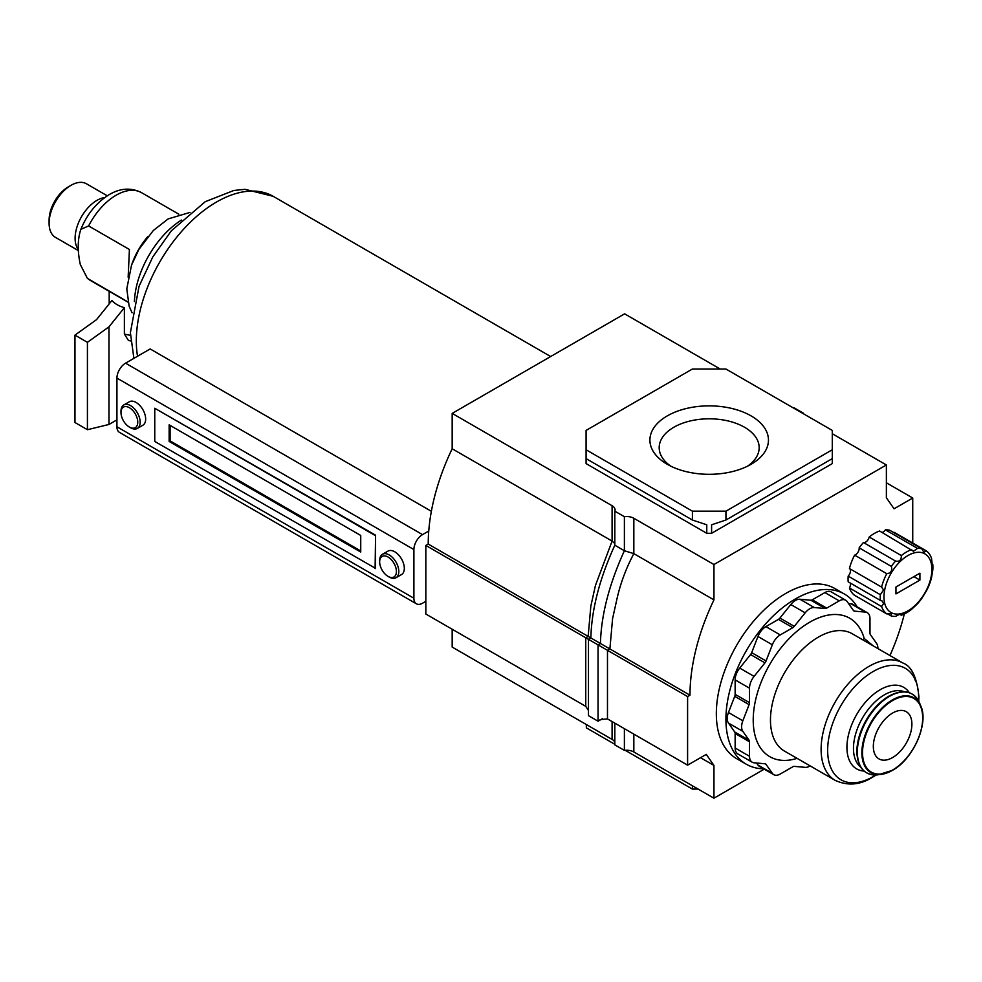 <?xml version="1.0" encoding="UTF-8"?>
<svg xmlns="http://www.w3.org/2000/svg" width="982" height="982" viewBox="0 0 982 982"><rect width="100%" height="100%" fill="white"/><g stroke="black" fill="none" stroke-linecap="round" stroke-linejoin="round"><path stroke-width="1.47" d="M130.581 427.747L129.379 427.06A11.858 6.849 -120 0 0 137.762 422.211A11.858 6.849 -120 0 0 129.379 407.702A11.858 6.849 -120 0 0 120.995 412.538A11.858 6.849 -120 0 0 129.379 427.06L130.581 427.747A13.552 7.819 60 0 0 137.357 428.422L142.856 425.243A13.552 7.819 -120 0 0 144.931 414.379A13.552 7.819 -120 0 0 136.081 402.448A13.552 7.819 -120 0 0 129.317 401.773L123.806 404.952A13.552 7.819 60 0 1 130.581 405.627A13.552 7.819 60 0 1 139.432 417.559A13.552 7.819 60 0 1 137.357 428.422M120.995 412.538L120.995 411.151A13.552 7.819 60 0 1 123.806 404.952M389.24 577.085L388.037 576.385A11.858 6.849 -120 0 0 396.421 571.549A11.858 6.849 -120 0 0 388.037 557.027A11.858 6.849 -120 0 0 379.653 561.876A11.858 6.849 -120 0 0 388.037 576.385L389.24 577.085A13.552 7.819 60 0 0 396.004 577.747L401.515 574.568A13.552 7.819 -120 0 0 403.59 563.717A13.552 7.819 -120 0 0 394.739 551.774A13.552 7.819 -120 0 0 387.964 551.111L382.464 554.29A13.552 7.819 60 0 1 389.24 554.953A13.552 7.819 60 0 1 398.091 566.896A13.552 7.819 60 0 1 396.004 577.747M379.653 561.876L379.653 560.489A13.552 7.819 60 0 1 382.464 554.29M431.368 511.303L150.172 348.954L125.549 363.168A12.189 7.046 120 0 0 116.932 378.107L116.932 426.777A12.189 7.046 120 0 0 119.448 432.362L416.429 603.82A12.189 7.046 120 0 0 422.53 603.218L425.832 601.303M428.753 531.041L422.53 534.625A12.189 7.046 120 0 0 413.901 549.564L413.901 598.234A12.189 7.046 120 0 0 416.429 603.82M375.578 568.369L375.578 535.19L154.763 408.254L154.763 441.434L375.578 568.369M170.095 425.39L170.095 440.881L360.738 550.951M170.095 440.881L169.137 441.434L360.738 552.056L360.738 535.46L169.137 424.838L169.137 441.434M181.474 220.042A69.771 40.287 120 0 0 134.411 301.56M375.099 568.652L375.578 535.19M375.099 535.46L154.763 408.254M78.376 250.606L55.508 237.411A30.958 17.872 -60 0 1 49.1 223.245A30.958 17.872 -60 0 1 70.986 185.328A30.958 17.872 -60 0 1 86.465 183.794L107.284 195.811M116.932 419.866L108.977 424.457L87.423 429.711L74.963 422.518L74.963 335.132L96.518 319.653L111.936 300.492A27.091 15.638 0 0 0 117.116 304.678A27.091 15.638 0 0 0 124.383 307.673L124.383 334.04L128.458 340.496L130.716 340.926M132.005 263.876A50.806 29.337 -60 0 1 147.631 236.797M127.955 301.928L87.398 278.372L80.315 264.539C77.541 251.773 77.541 240.602 80.315 231.04L80.88 229.322L88.613 225.946L129.415 249.502L128.151 277.182M49.1 223.245L49.1 220.091A27.091 15.638 -60 0 1 68.261 186.899L70.986 185.328M87.423 429.711L87.423 342.325L74.963 335.132M124.383 307.673L108.977 326.846L87.423 342.325M108.977 424.457L108.977 326.846M670.829 466.18A49.996 28.859 180 0 1 659.204 448.381A49.996 28.859 180 0 1 689.474 421.143A49.996 28.859 180 0 1 744.528 427.256A49.996 28.859 180 0 1 759.16 448.381A49.996 28.859 180 0 1 747.535 466.18M751.095 415.889A59.276 34.223 180 0 1 751.095 464.29A59.276 34.223 180 0 1 667.269 464.29L667.269 464.29A59.276 34.223 180 0 1 667.269 415.889A59.276 34.223 180 0 1 751.095 415.889M857.151 606.839A98.225 56.711 120 0 0 844.483 594.085A98.225 56.711 120 0 0 795.371 598.959A98.225 56.711 120 0 0 731.209 685.51A98.225 56.711 120 0 0 746.259 764.217A98.225 56.711 120 0 0 763.64 768.808M844.483 594.085L834.909 588.562A98.225 56.711 120 0 0 785.796 593.423A98.225 56.711 120 0 0 721.623 679.974A98.225 56.711 120 0 0 736.684 758.681L746.259 764.217M614.818 543.5L612.093 541.082L612.093 505.718L452.174 413.397L452.174 448.762L612.093 541.082L595.448 585.432L590.833 606.139L588.144 636.385L428.226 544.065L425.832 545.44L425.832 614.032L585.751 706.353L585.751 637.772L425.832 545.44M452.174 448.762A163.933 94.64 120 0 0 428.226 544.065M617.175 597.977C620.685 582.78 626.234 568.001 633.832 553.639L713.951 599.892A163.933 94.64 120 0 0 689.99 695.195L609.883 648.942L612.572 618.685L617.175 597.977M764.242 769.164L713.951 798.206L713.951 765.432L706.279 754.372L687.596 765.162L607.477 718.91L600.297 719.622L598.05 721.205L588.476 715.669L588.476 639.343L607.477 650.317L609.883 648.942L600.444 643.492C601.156 615.125 609.135 584.216 624.392 550.742L633.832 553.639L633.832 518.263L713.951 564.527L886.378 464.965L886.378 497.739L894.05 508.799L912.732 498.009L912.732 543.021M452.174 629.241L452.174 647.077L612.093 739.409A10.164 5.867 0 0 1 614.818 742.257M689.99 695.195L687.596 696.569L607.477 650.317L607.477 718.91M720.199 369.023L624.613 313.835L452.174 413.397M889.962 655.546A163.933 94.64 120 0 0 904.324 613.995M713.951 599.892L713.951 564.527M687.596 765.162L687.596 696.569M625.203 750.297L692.408 789.098L692.408 785.772M586.364 724.544L586.364 727.871L614.818 744.295M698.165 789.098L692.408 789.098M586.364 727.871L586.315 724.52M711.594 533.287L832.282 463.602L832.282 449.768L725.943 511.168L725.943 520.018L711.594 524.793L711.594 533.287L706.77 533.287L706.77 524.793L692.408 520.018L692.408 511.168L586.082 449.768L586.082 463.602L706.77 533.287M832.282 458.619L725.943 520.018M586.082 449.768L586.082 430.411L692.408 369.023L725.943 369.023L832.282 430.411L832.282 449.768M692.408 520.018L586.082 458.619M692.408 511.168L725.943 511.168M912.732 498.009L886.378 482.8M633.832 734.119L633.832 751.954L713.951 798.206M633.832 751.954A10.164 5.867 0 0 0 624.392 750.383L614.818 744.847L614.818 723.133M713.951 765.432L700.534 757.699M886.378 464.965L832.282 433.737M803.386 413.729A10.164 5.867 180 0 1 803.546 413.262L793.959 407.739A10.164 5.867 180 0 1 793.149 407.825M612.093 505.718A10.164 5.867 180 0 1 615.063 509.867A10.164 5.867 180 0 1 614.818 511.168L624.392 516.692A10.164 5.867 180 0 1 633.832 518.263M602.543 718.615L598.05 721.205L598.05 644.879L600.444 643.492L590.869 637.956C591.569 609.601 599.56 578.68 614.818 545.219L624.392 550.742L624.392 516.692M614.818 545.219L614.818 511.168M590.869 637.956L588.144 636.385L585.751 637.772L588.476 639.343L590.869 637.956M624.392 728.669L624.392 750.383M588.476 710.489L585.751 706.353M892.613 757.552A27.263 15.737 -60 0 1 878.976 758.902A27.263 15.737 -60 0 1 874.802 737.052A27.263 15.737 -60 0 1 892.613 713.03A27.263 15.737 -60 0 1 906.239 711.68A27.263 15.737 -60 0 1 910.424 733.529A27.263 15.737 -60 0 1 892.613 757.552M810.138 765.899A12.938 7.475 -60 0 1 809.745 766.132A12.938 7.475 -60 0 1 805.166 767.347L794.303 766.377A4.272 2.467 120 0 0 792.793 766.782L780.248 774.025A12.938 7.475 -60 0 1 773.779 774.675A12.938 7.475 -60 0 1 772.331 773.325L766.058 764.401A4.272 2.467 120 0 0 765.579 763.959A4.272 2.467 120 0 0 764.953 763.763L754.09 762.793A12.938 7.475 -60 0 1 752.187 762.204A12.938 7.475 -60 0 1 749.512 756.287L749.512 741.791A4.272 2.467 120 0 0 749.106 740.281L742.834 731.357A12.938 7.475 -60 0 1 742.834 720.8L749.106 704.634A4.272 2.467 120 0 0 749.512 702.658L749.512 688.173A12.938 7.475 -60 0 1 754.09 676.377L764.953 662.862A4.272 2.467 120 0 0 766.058 660.947L772.331 644.781A12.938 7.475 -60 0 1 780.248 634.924L792.793 627.682A4.272 2.467 120 0 0 794.303 626.344L805.166 612.829A12.938 7.475 -60 0 1 814.323 607.551L825.187 608.521A4.272 2.467 120 0 0 826.697 608.116L839.242 600.874A12.938 7.475 -60 0 1 845.711 600.223A12.938 7.475 -60 0 1 847.159 601.573L853.432 610.497A4.272 2.467 120 0 0 853.91 610.951A4.272 2.467 120 0 0 854.536 611.135L865.4 612.105A12.938 7.475 -60 0 1 867.302 612.694A12.938 7.475 -60 0 1 869.978 618.623L869.978 633.108A4.272 2.467 120 0 0 870.383 634.618L876.656 643.541A12.938 7.475 -60 0 1 877.871 648.562M752.187 762.204L737.826 753.906A12.938 7.475 -60 0 1 735.137 747.989L735.137 733.505A4.272 2.467 120 0 0 734.732 731.995L728.46 723.071A12.938 7.475 -60 0 1 728.46 712.502L734.732 696.336A4.272 2.467 120 0 0 735.137 694.36L735.137 679.875A12.938 7.475 -60 0 1 739.716 668.079L750.579 654.564A4.272 2.467 120 0 0 751.684 652.649L757.957 636.483A12.938 7.475 -60 0 1 765.886 626.626L778.431 619.384A4.272 2.467 120 0 0 779.929 618.046L790.805 604.531A12.938 7.475 -60 0 1 799.949 599.253L810.813 600.223A4.272 2.467 120 0 0 812.323 599.818L824.868 592.576A12.938 7.475 -60 0 1 831.337 591.937L845.711 600.223M848.583 603.599L851.038 603.807A12.938 7.475 -60 0 1 852.928 604.396L867.302 612.694M773.779 774.675L759.405 766.377A12.938 7.475 -60 0 1 757.957 765.027L756.545 763.014M862.834 639.883L864.185 638.46L873.317 645.935M880.326 594.687A37.255 21.506 120 0 0 880.216 597.608A37.255 21.506 120 0 0 880.326 600.383L848.178 581.823A37.255 21.506 -60 0 1 848.178 576.127L880.326 594.687L883.567 589.998L881.591 587.089L849.442 568.529A5.217 3.007 -60 0 1 850.449 570.873A5.217 3.007 -60 0 1 848.178 576.127M931.893 569.364A33.867 19.554 120 0 0 907.933 555.542A33.867 19.554 120 0 0 883.984 597.019A33.867 19.554 120 0 0 907.933 610.841A33.867 19.554 120 0 0 931.893 569.364M899.893 614.376L901.353 615.211A37.255 21.506 120 0 0 911.75 609.221L917.532 603.709A37.255 21.506 -60 0 0 921.803 598.394L926.321 591.09A37.255 21.506 120 0 0 931.525 577.698L932.79 570.1A37.255 21.506 120 0 0 932.9 567.179A37.255 21.506 120 0 0 932.79 564.404L931.771 563.815M921.803 548.778A37.255 21.506 120 0 0 917.532 548.398L885.383 529.838A37.255 21.506 -60 0 1 889.667 530.219L921.803 548.778L923.878 552.326L926.321 550.877A37.255 21.506 120 0 1 931.525 558.267L932.225 564.527M911.75 549.564A37.255 21.506 120 0 0 901.353 555.567L869.205 537.007A37.255 21.506 -60 0 1 879.602 531.004L913.444 551.27L917.532 548.398M895.584 561.078A37.255 21.506 120 0 0 891.3 566.393L859.152 547.833A37.255 21.506 -60 0 1 863.436 542.518L895.584 561.078C899.463 561.925 901.39 560.084 901.353 555.567M859.152 547.833A5.217 3.007 -60 0 1 859.189 548.373A5.217 3.007 -60 0 1 854.635 555.137L886.783 573.697C890.649 573.218 892.245 570.996 891.57 567.068L891.3 566.393M886.783 573.697A37.255 21.506 120 0 0 881.591 587.089M887.36 613.725L891.3 616.009L891.275 613.64L886.783 613.91L854.635 595.35A37.255 21.506 -60 0 1 849.442 587.96L881.591 606.52L883.567 603.574L882.155 600.984L880.326 600.383M850.167 582.977A5.217 3.007 -60 0 1 850.449 584.45A5.217 3.007 -60 0 1 849.442 587.96M926.321 550.877L894.172 532.318A5.217 3.007 -60 0 1 893.792 532.612M849.442 568.529A37.255 21.506 -60 0 1 854.635 555.137M869.205 537.007A5.217 3.007 -60 0 1 863.436 542.518M885.383 529.838A5.217 3.007 -60 0 1 882.094 532.44M881.591 606.52A37.255 21.506 120 0 0 886.783 613.91M891.3 616.009A37.255 21.506 -60 0 0 895.584 616.389C899.475 614.106 901.402 613.713 901.353 615.211L901.194 614.388M895.965 593.901L919.913 580.08L919.913 573.169L895.965 586.99L895.965 593.901M913.923 576.618L919.913 580.08M550.669 356.527L273.291 196.375A113.47 65.512 120 0 0 273.18 196.314A113.47 65.512 120 0 0 216.556 201.997A113.47 65.512 120 0 0 136.326 340.963A113.47 65.512 120 0 0 137.529 356.257M413.901 598.234L116.932 426.777M413.901 549.564L116.932 378.107M422.53 534.625L125.549 363.168M88.613 225.946A50.806 29.337 -60 0 1 116.158 195.197A50.806 29.337 -60 0 1 141.568 192.681C131.195 187.439 120.479 188.065 109.383 194.522C96.678 202.341 87.177 213.941 80.88 229.322M130.422 335.255A27.091 15.638 180 0 1 124.383 334.04M78.314 249.575A30.958 17.872 -60 0 1 77.909 224.277A30.958 17.872 -60 0 1 96.997 200.34A30.958 17.872 -60 0 1 104.829 197.492M128.016 302.186L90.761 280.68A50.806 29.337 -60 0 1 88.613 279.219M612.093 721.561L612.093 739.409M918.587 700.866A64.358 37.156 120 0 0 918.661 697.785A64.358 37.156 120 0 0 873.158 671.516A64.358 37.156 120 0 0 827.654 750.334A64.358 37.156 120 0 0 873.158 776.602A64.358 37.156 120 0 0 875.784 774.994M909.295 692.641A47.075 27.177 120 0 0 880.216 689.695A47.075 27.177 120 0 0 847.994 737.077A47.075 27.177 120 0 0 864.025 771.066M904.164 691.709A43.687 25.225 120 0 0 884.365 694.851A43.687 25.225 120 0 0 856.378 731.565A43.687 25.225 120 0 0 860.649 767.089M889.496 696.361A45.479 26.256 120 0 0 857.875 745.019A45.479 26.256 120 0 0 878.018 774.81L878.018 774.81C864.626 775.67 857.568 768.01 856.844 751.819C856.93 741.594 860.036 731.062 866.124 720.223C872.458 709.421 880.056 701.381 888.919 696.115C903.354 688.578 913.555 690.837 919.533 702.903L919.533 702.903A45.479 26.256 120 0 0 889.496 696.361M888.784 696.422A44.89 25.913 120 0 0 859.299 763.677M892.552 770.269A43.134 24.906 120 0 0 920.858 706.144A43.134 24.906 120 0 0 892.368 699.933A43.134 24.906 120 0 0 862.38 746.074A43.134 24.906 120 0 0 881.492 774.332A43.134 24.906 120 0 0 892.368 770.367M892.613 700.559A42.545 24.562 120 0 0 862.527 752.666A42.545 24.562 120 0 0 892.613 770.023A42.545 24.562 120 0 0 922.687 717.928A42.545 24.562 120 0 0 892.613 700.559M918.747 701.185L918.894 696.778C916.979 677.42 911.64 666.164 902.875 662.997L852.241 633.758A67.746 39.108 120 0 0 818.362 637.122A67.746 39.108 120 0 0 770.465 720.088A67.746 39.108 120 0 0 784.495 751.095L835.142 780.334C847.613 786.079 860.036 785.072 872.397 777.314L876.14 774.982M915.138 680.145A67.746 39.108 120 0 0 914.647 678.537M902.875 662.997A67.746 39.108 120 0 0 869.009 666.361A67.746 39.108 120 0 0 821.112 749.327A67.746 39.108 120 0 0 835.142 780.334M750.579 654.564L764.953 662.862M751.684 652.649L766.058 660.947M739.716 668.079L754.09 676.377M735.137 679.875L749.512 688.173M735.137 694.36L749.512 702.658M734.732 696.336L749.106 704.634M728.46 712.502L742.834 720.8M728.46 723.071L742.834 731.357M734.732 731.995L749.106 740.281M735.137 733.505L749.512 741.791M735.137 747.989L749.512 756.287M764.953 763.763L766.058 764.401M757.957 765.027L772.331 773.325M851.038 603.807L865.4 612.105M853.432 610.497L854.536 611.135M824.868 592.576L839.242 600.874M812.323 599.818L826.697 608.116M810.813 600.223L825.187 608.521M799.949 599.253L814.323 607.551M790.805 604.531L805.166 612.829M779.929 618.046L794.303 626.344M778.431 619.384L792.793 627.682M765.886 626.626L780.248 634.924M757.957 636.483L772.331 644.781M864.185 638.46A79.935 46.154 120 0 0 802.073 627.216A79.935 46.154 120 0 0 753.219 720.088A79.935 46.154 120 0 0 797.089 758.362M273.18 196.314L245.009 189.317L233.839 190.471L205.238 201.691L171.359 230.782L152.799 256.903L139.063 286.253L130.385 332.653L133.896 358.344M132.079 312.804L129.133 306.175L126.788 288.892L131.527 265.152L138.867 249.465L153.315 230.5L168.168 218.9L190.042 212.407M178.822 214.186L141.568 192.681M87.398 278.372L90.761 280.68M109.186 303.904L109.186 291.31M919.533 702.903L920.858 706.144C929.009 723.439 913.002 759.405 892.466 770.342L878.018 774.81"/></g></svg>
